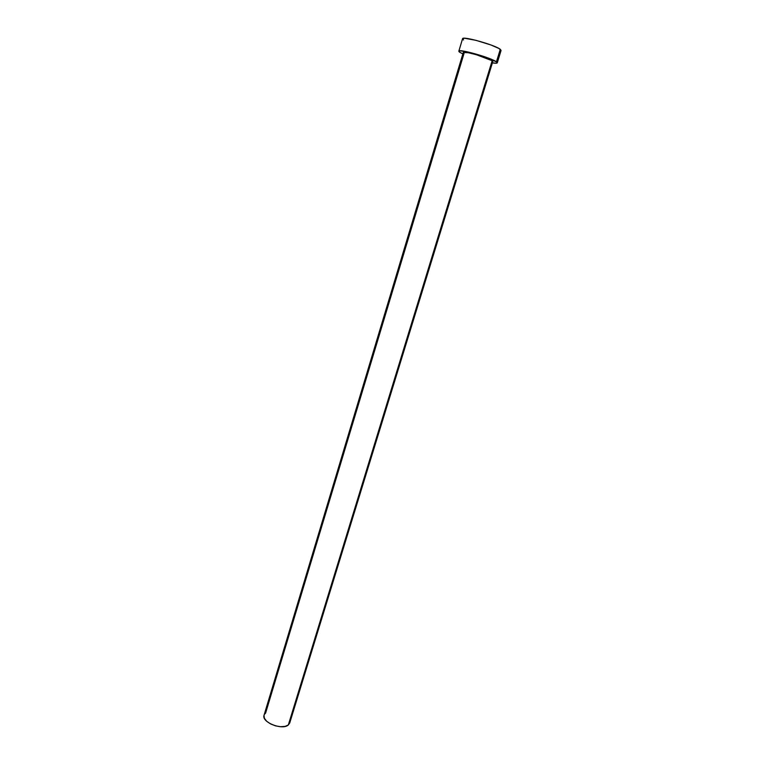 <?xml version="1.0" encoding="UTF-8"?>
<svg xmlns="http://www.w3.org/2000/svg" width="765" height="765" viewBox="0 0 765 765"><rect width="100%" height="100%" fill="white"/><g stroke="black" fill="none" stroke-linecap="round" stroke-linejoin="round"><path stroke-width="1.15" d="M463.294 52.489L468.371 52.747L476.318 54.698L492.172 60.722C488.223 57.614 462.949 50.471 463.265 52.536L264.059 715.227C261.19 722.103 282.352 730.613 288.338 724.952L492.172 60.722L492.813 61.525L492.172 60.722L288.338 724.952L289.705 723.021L492.813 61.516M463.561 39.962L462.596 38.661L464.565 38.25L475.878 40.296L490.814 44.934L498.837 48.425L501.075 50.442L500.291 49.333C495.299 45.059 462.194 35.773 462.567 38.728L458.837 51.169C458.388 48.472 491.398 57.805 496.437 61.831L500.291 49.333L496.437 61.831L497.25 62.854C497.03 63.352 495.414 63.371 492.392 62.893L496.428 63.208L497.173 62.979L496.437 61.831L483.394 56.333L465.426 51.446L459.469 50.834L458.99 51.618L459.851 52.326L458.837 51.179M462.854 53.913L459.851 52.326L462.854 53.913M264.547 714.214L265.57 713.171L464.03 53.416L463.38 52.871M289.792 721.223L289.801 722.619M289.715 722.992L288.338 724.952L285.116 726.396L280.602 726.721L275.505 725.861L270.619 723.948L266.708 721.29L264.394 718.306L264.002 715.447M501.075 50.423L497.26 62.845"/></g></svg>
